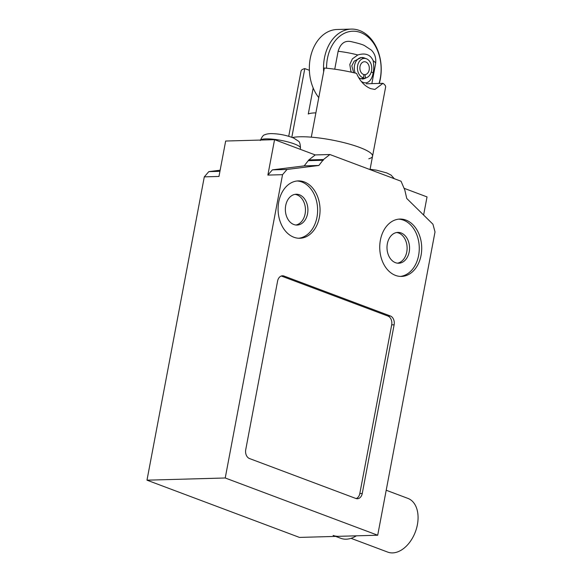 <?xml version="1.0" encoding="UTF-8"?>
<svg xmlns="http://www.w3.org/2000/svg" width="582" height="582" viewBox="0 0 582 582"><rect width="100%" height="100%" fill="white"/><g stroke="black" fill="none" stroke-linecap="round" stroke-linejoin="round"><path stroke-width="0.87" d="M288.73 136.275L301.04 71.113A43.039 8.388 10.7 0 1 304.801 68.581L309.377 70.298M291.815 137.294L304.801 68.581M366.311 83.786L382.978 83.321A43.039 8.388 10.7 0 1 385.619 87.089L372.553 156.223A43.039 8.388 -169.3 0 0 311.297 137.163L324.356 68.036A43.039 8.388 10.7 0 1 356.57 73.405C359.887 81.036 364.601 86.114 370.712 88.653L374.924 89.432L382.978 83.321M368.799 158.755A43.039 8.388 -169.3 0 0 372.553 156.223A43.039 8.388 10.7 0 0 346.799 143.383A43.039 8.388 10.7 0 0 299.774 136.785A43.039 8.388 10.7 0 0 292.455 137.541M357.814 54.97C365.336 52.678 370.458 54.599 373.171 60.739A28.867 5.624 10.7 0 1 375.616 63.722C376.299 58.113 374.859 53.566 371.294 50.081L364.528 45.614C362.797 44.588 358.279 43.25 350.968 41.591C344.719 40.347 340.434 43.585 338.127 51.289A28.867 5.624 10.7 0 1 357.814 54.97L352.386 58.877L349.804 64.464L350.808 70.808L351.492 72.219M361.407 81.611L362.36 82.011C368.872 85.445 372.691 77.624 373.106 72.641C373.95 69.702 373.971 65.737 373.164 60.739M338.127 51.289L334.745 69.193M315.888 112.886A28.867 5.624 -169.3 0 0 308.278 114.014L313.189 88.013M318.769 97.623A39.452 28.853 -91.6 0 1 310.242 58.44A39.452 28.853 -91.6 0 1 337.094 29.493L351.281 29.1A39.452 28.853 88.4 0 0 324.429 58.04A39.452 28.853 88.4 0 0 323.657 71.739M379.297 83.422A39.452 28.853 88.4 0 0 380.33 79.028A39.452 28.853 88.4 0 0 351.281 29.1M326.56 68.225A37.299 27.281 -91.6 0 1 327.419 58.571A37.299 27.281 -91.6 0 1 360.636 32.548A37.299 27.281 -91.6 0 1 380.272 78.417A37.299 27.281 -91.6 0 1 379.042 83.43M361.146 78.81L363.546 77.857A9.799 7.166 -91.6 0 1 357.581 66.072A9.799 7.166 -91.6 0 1 366.398 58.753A9.799 7.166 -91.6 0 1 371.767 67.992A9.799 7.166 -91.6 0 1 366.922 77.515L364.703 78.497A10.76 7.872 -91.6 0 1 363.088 78.963L362.601 79.014M363.546 77.857L363.903 74.561A6.453 4.721 -91.6 0 1 359.887 67.723A6.453 4.721 -91.6 0 1 364.427 61.743A6.453 4.721 -91.6 0 1 369.315 67.847A6.453 4.721 -91.6 0 1 365.096 74.627L365.343 77.952L362.972 78.977A10.76 7.872 -91.6 0 0 363.088 78.963L360.564 78.621L358.577 77.602M353.674 72.714L351.804 65.817L354.198 61.125L361.233 57.56L365.547 58.433M362.972 78.977L362.171 78.999M361.917 57.509A10.76 7.872 -91.6 0 1 364.128 57.894L366.398 58.753M363.896 74.656L365.096 74.627M366.922 77.515A9.799 7.166 -91.6 0 1 365.343 77.952M355.18 73.07A10.76 7.872 -91.6 0 1 361.233 57.56M386.201 490.24L407.909 498.388A28.693 18.755 110.6 0 1 416.545 528.296A28.693 18.755 110.6 0 1 392.603 552.9A28.693 18.755 110.6 0 1 387.743 552.107L351.048 538.335M356.351 535.826A32.279 21.098 110.6 0 1 346.203 539.187A32.279 21.098 110.6 0 1 340.739 538.292L335.705 536.4M333.115 535.433A32.279 21.098 -69.4 0 0 338.586 536.32M298.653 238.249A28.693 20.981 88.4 0 0 316.957 217.282A28.693 20.981 88.4 0 0 301.854 181.999A28.693 20.981 88.4 0 0 297.053 180.987M304.299 181.933A28.693 20.981 -91.6 0 1 319.402 217.217A28.693 20.981 -91.6 0 1 299.875 238.264A28.693 20.981 -91.6 0 1 293.845 237.238A28.693 20.981 -91.6 0 1 278.203 206.021A28.693 20.981 -91.6 0 1 298.275 180.907A28.693 20.981 -91.6 0 1 304.299 181.933M295.831 225.016A15.423 11.276 88.4 0 0 305.113 213.827A15.423 11.276 88.4 0 0 296.995 194.861A15.423 11.276 88.4 0 0 294.979 194.359M307.558 213.754A15.423 11.276 -91.6 0 1 297.06 225.067A15.423 11.276 -91.6 0 1 285.704 205.548A15.423 11.276 -91.6 0 1 296.194 194.235A15.423 11.276 -91.6 0 1 307.558 213.754M400.3 276.414A28.693 20.981 88.4 0 0 418.611 255.447A28.693 20.981 88.4 0 0 403.501 220.163A28.693 20.981 88.4 0 0 398.699 219.152M380.395 240.111A28.693 20.981 -91.6 0 1 399.921 219.065A28.693 20.981 -91.6 0 1 405.945 220.091A28.693 20.981 -91.6 0 1 421.055 255.382A28.693 20.981 -91.6 0 1 401.522 276.428A28.693 20.981 -91.6 0 1 380.395 240.111M397.484 263.173A15.423 11.276 88.4 0 0 406.76 251.984A15.423 11.276 88.4 0 0 398.641 233.018A15.423 11.276 88.4 0 0 396.626 232.524M395.469 262.678A15.423 11.276 -91.6 0 1 387.059 245.902A15.423 11.276 -91.6 0 1 397.848 232.4A15.423 11.276 -91.6 0 1 401.085 232.953A15.423 11.276 -91.6 0 1 409.495 249.729A15.423 11.276 -91.6 0 1 398.706 263.231A15.423 11.276 -91.6 0 1 395.469 262.678M356.148 498.57A7.173 5.245 88.4 0 0 359.814 493.543L391.686 324.865A7.173 5.245 88.4 0 0 387.91 316.041L281.55 276.108A7.173 5.245 88.4 0 0 281.266 276.014M283.994 276.043L390.355 315.975A7.173 5.245 -91.6 0 1 394.13 324.792L362.259 493.471A7.173 5.245 -91.6 0 1 357.377 498.738A7.173 5.245 -91.6 0 1 355.871 498.476L249.503 458.543A7.173 5.245 -91.6 0 1 245.728 449.726L277.599 281.048A7.173 5.245 -91.6 0 1 282.488 275.788A7.173 5.245 -91.6 0 1 283.994 276.043L281.55 276.108M225.227 477.989L282.539 174.68L287.05 169.449L318.856 165.47L323.497 159.526L329.892 154.521L401.042 181.235L404.817 190.052L406.753 198.469L432.943 224.215L435.016 231.92L377.703 535.229L225.227 477.989L146.984 480.172L299.461 537.412L377.703 535.229M274.558 139.665L315.218 154.928L308.831 159.934L304.182 165.885L272.383 169.857L267.865 175.087L274.558 139.665L225.663 141.033L218.97 176.455L204.297 176.863L146.984 480.172M404.061 188.284L427.035 196.912L423.609 215.042M272.383 169.857L287.05 169.449M267.865 175.087L282.539 174.68M304.182 165.885L318.856 165.47M308.693 160.647L323.366 160.239M308.831 159.934L323.497 159.526M315.218 154.928L329.892 154.521M220.149 170.213L208.814 171.632L219.938 171.319M208.814 171.632L204.297 176.863M373.106 72.641L371.2 72.183M260.547 140.058A20.443 3.979 10.7 0 1 265.901 138.872A20.443 3.979 10.7 0 1 288.243 142.008A20.443 3.979 10.7 0 1 300.472 148.104L300.247 149.312M390.355 315.975L387.91 316.041M362.259 493.471L359.814 493.543M394.13 324.792L391.686 324.865M375.616 63.722L371.854 83.633M370.087 169.282L376.649 170.199L386.768 172.941L391.06 175.087L394.334 178.718M260.3 140.517C262.016 136.661 263.544 134.748 264.868 134.784C266.09 134.122 268.062 133.729 270.783 133.613C278.742 133.685 286.388 135.17 293.721 138.065L298.304 141.091C299.555 141.55 300.283 143.885 300.472 148.104M370.028 169.588L372.553 156.223"/></g></svg>
